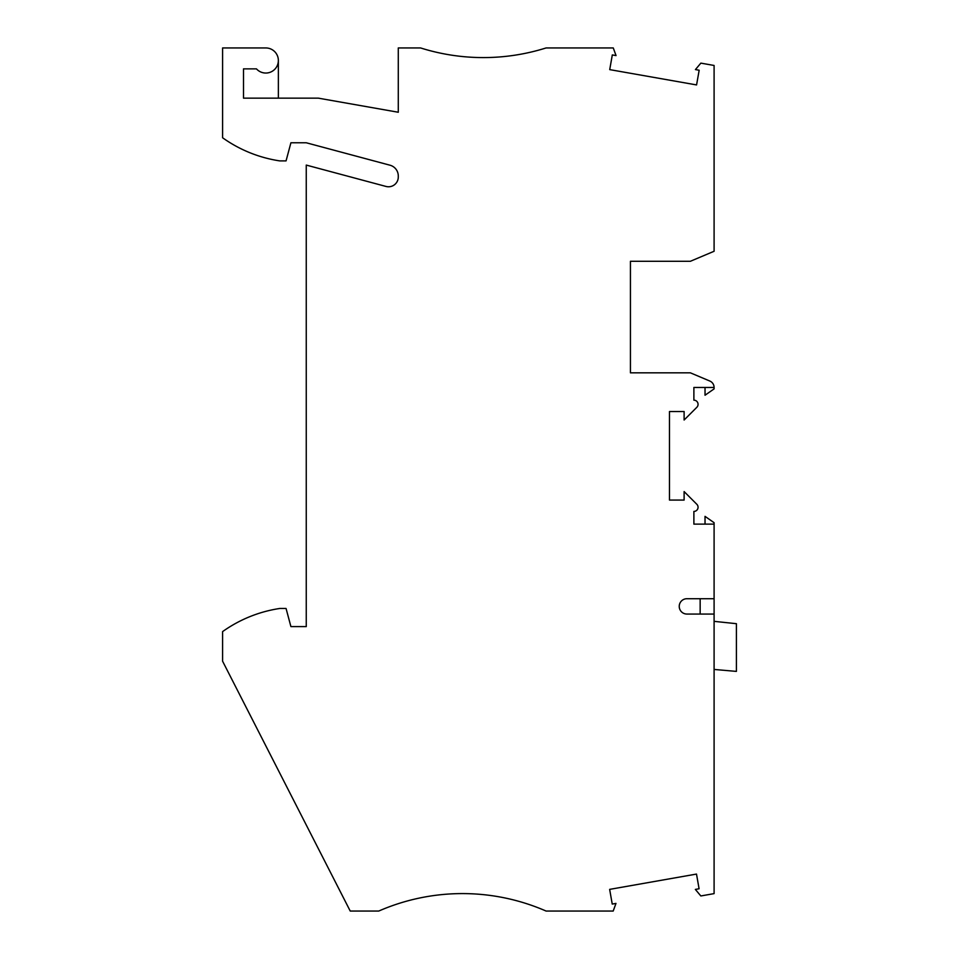 <?xml version="1.0" encoding="UTF-8"?>
<svg xmlns="http://www.w3.org/2000/svg" width="959" height="959" viewBox="0 0 959 959"><rect width="100%" height="100%" fill="white"/><g stroke="black" fill="none" stroke-linecap="round" stroke-linejoin="round"><path stroke-width="1.44" d="M709.84 381.047A6.977 6.977 0 0 1 714.095 387.472L693.884 387.472L693.884 400.155A4.184 4.184 0 0 1 696.833 407.299L684.115 420.018L684.115 411.531L669.478 411.531L669.478 500.071L684.115 500.071L684.115 491.571L696.833 504.29A4.184 4.184 0 0 1 693.884 511.435L693.884 524.117L714.095 524.117L714.095 598.716L686.908 598.716A7.672 7.672 0 0 0 679.236 606.388A7.672 7.672 0 0 0 686.908 614.06L714.095 614.06L714.095 893.62L700.837 895.958L695.347 889.425L699.087 888.765L696.498 874.069L609.648 889.377L612.238 904.073L615.978 903.414L613.197 911.05L546.079 911.05A209.146 209.146 0 0 0 378.757 911.05L350.227 911.05L222.596 661.207L222.596 631.609A132.462 132.462 0 0 1 279.764 608.474L286.058 608.474L290.913 626.599L306.257 626.599L306.257 165.08L385.998 186.442A9.758 9.758 0 0 0 398.285 177.019L398.285 175.988A11.16 11.16 0 0 0 390.013 165.212L306.257 142.771L290.913 142.771L286.058 160.896L279.764 160.896A132.462 132.462 0 0 1 222.596 137.76L222.596 47.95L265.811 47.95A12.551 12.551 0 0 1 277.271 65.62A12.551 12.551 0 0 1 256.461 68.868L243.502 68.868L243.502 98.142L318.268 98.142L398.285 112.251L398.285 47.95L420.593 47.95A209.146 209.146 0 0 0 546.079 47.95L613.269 47.95L616.05 55.586L612.31 54.927L609.72 69.623L696.57 84.931L699.171 70.235L695.431 69.575L700.849 63.126L714.095 65.464L714.095 251.27L690.396 261.28L630.435 261.28L630.435 372.835L690.396 372.835L709.84 381.047M278.362 60.501L278.362 98.142M705.033 524.117L705.033 516.362L714.095 522.703L714.095 524.117M714.095 614.06L714.095 598.716M714.095 621.348L736.404 623.686L736.404 671.396L714.095 669.442M700.154 614.06L700.154 598.716M705.033 387.472L705.033 395.228L714.095 388.886L714.095 387.472M630.435 305.202L630.435 261.28M630.435 372.835L630.435 328.913"/></g></svg>
